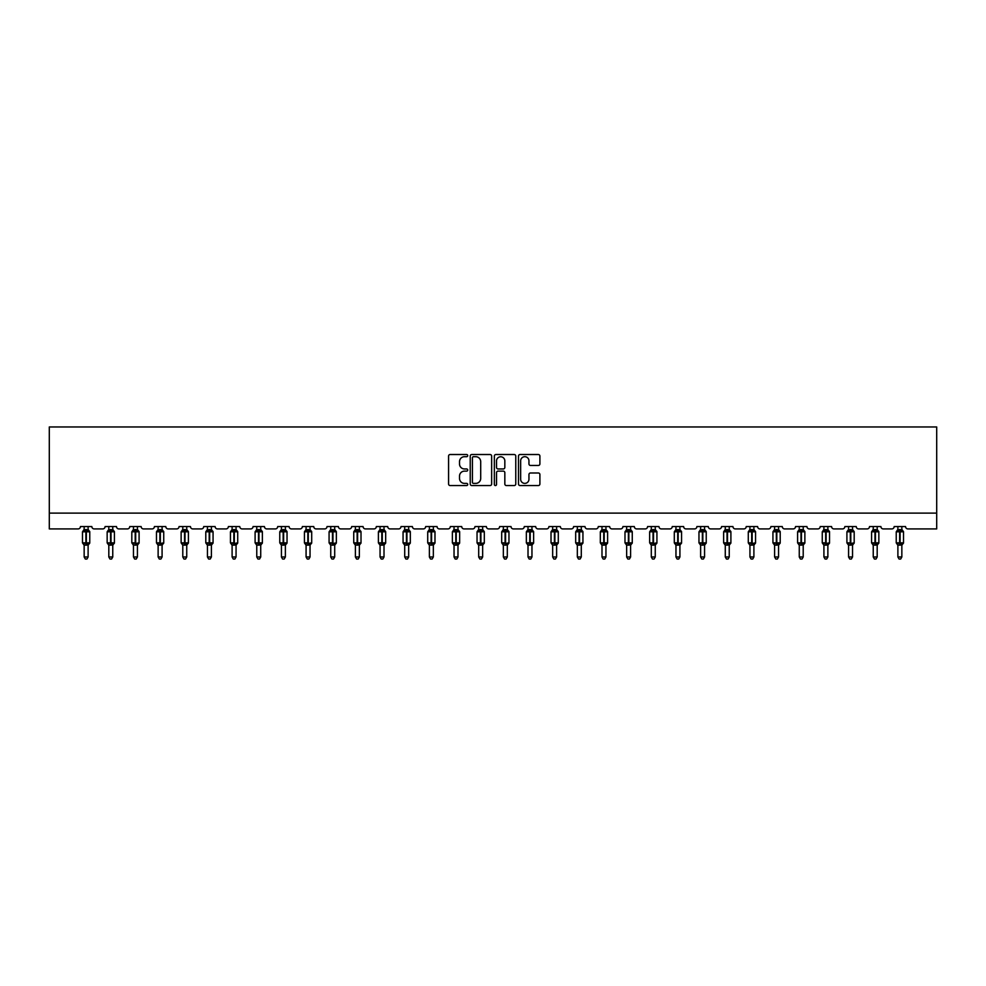 <?xml version="1.0" encoding="UTF-8"?>
<svg xmlns="http://www.w3.org/2000/svg" width="986" height="986" viewBox="0 0 986 986"><rect width="100%" height="100%" fill="white"/><g stroke="black" fill="none" stroke-linecap="round" stroke-linejoin="round"><path stroke-width="1.48" d="M467.709 455.606A1.085 1.085 0 0 0 466.625 454.521L450.134 454.521A1.553 1.553 0 0 0 448.581 456.074L448.581 484.003A1.553 1.553 0 0 0 450.134 485.556L466.625 485.556A1.085 1.085 0 0 0 467.709 484.471A1.085 1.085 0 0 0 466.625 483.386L464.492 483.386A4.967 4.967 0 0 1 459.525 478.42L459.525 476.09A4.967 4.967 0 0 1 464.492 471.123L466.625 471.123A1.085 1.085 0 0 0 467.709 470.039A1.085 1.085 0 0 0 466.625 468.954L464.492 468.954A4.967 4.967 0 0 1 459.525 463.987L459.525 461.658A4.967 4.967 0 0 1 464.492 456.703L466.625 456.703A1.085 1.085 0 0 0 467.709 455.606M538.344 465.466A1.553 1.553 0 0 0 539.897 463.913L539.897 456.074A1.553 1.553 0 0 0 538.344 454.521L520.041 454.521A1.553 1.553 0 0 0 518.488 456.074L518.488 484.003A1.553 1.553 0 0 0 520.041 485.556L538.344 485.556A1.553 1.553 0 0 0 539.897 484.003L539.897 474.537A1.553 1.553 0 0 0 538.344 472.984L530.505 472.984A1.553 1.553 0 0 0 528.952 474.537L528.952 479.233A4.154 4.154 0 0 1 524.811 483.386A4.154 4.154 0 0 1 520.657 479.233L520.657 460.844A4.154 4.154 0 0 1 524.811 456.703A4.154 4.154 0 0 1 528.952 460.844L528.952 463.913A1.553 1.553 0 0 0 530.505 465.466L538.344 465.466M936.7 513.114L936.7 426.963L49.3 426.963L49.3 528.915L78.067 528.915A2.366 2.366 0 0 0 80.445 526.549L91.821 526.549A2.366 2.366 0 0 0 94.188 528.915L102.729 528.915A2.366 2.366 0 0 0 105.095 526.549L116.484 526.549A2.366 2.366 0 0 0 118.85 528.915L127.391 528.915A2.366 2.366 0 0 0 129.758 526.549L141.134 526.549A2.366 2.366 0 0 0 143.512 528.915L152.041 528.915A2.366 2.366 0 0 0 154.42 526.549L165.796 526.549A2.366 2.366 0 0 0 168.162 528.915L176.704 528.915A2.366 2.366 0 0 0 179.07 526.549L190.458 526.549A2.366 2.366 0 0 0 192.825 528.915L201.366 528.915A2.366 2.366 0 0 0 203.732 526.549L215.121 526.549A2.366 2.366 0 0 0 217.487 528.915L226.016 528.915A2.366 2.366 0 0 0 228.395 526.549L239.771 526.549A2.366 2.366 0 0 0 242.149 528.915L250.678 528.915A2.366 2.366 0 0 0 253.057 526.549L264.433 526.549A2.366 2.366 0 0 0 266.799 528.915L275.34 528.915A2.366 2.366 0 0 0 277.707 526.549L289.095 526.549A2.366 2.366 0 0 0 291.462 528.915L300.003 528.915A2.366 2.366 0 0 0 302.369 526.549L313.745 526.549A2.366 2.366 0 0 0 316.124 528.915L324.653 528.915A2.366 2.366 0 0 0 327.032 526.549L338.408 526.549A2.366 2.366 0 0 0 340.774 528.915L349.315 528.915A2.366 2.366 0 0 0 351.682 526.549L363.07 526.549A2.366 2.366 0 0 0 365.436 528.915L373.977 528.915A2.366 2.366 0 0 0 376.344 526.549L387.72 526.549A2.366 2.366 0 0 0 390.099 528.915L398.627 528.915A2.366 2.366 0 0 0 401.006 526.549L412.382 526.549A2.366 2.366 0 0 0 414.761 528.915L423.29 528.915A2.366 2.366 0 0 0 425.669 526.549L437.045 526.549A2.366 2.366 0 0 0 439.411 528.915L447.952 528.915A2.366 2.366 0 0 0 450.319 526.549L461.707 526.549A2.366 2.366 0 0 0 464.073 528.915L472.614 528.915A2.366 2.366 0 0 0 474.981 526.549L486.357 526.549A2.366 2.366 0 0 0 488.736 528.915L497.264 528.915A2.366 2.366 0 0 0 499.643 526.549L511.019 526.549A2.366 2.366 0 0 0 513.386 528.915L521.927 528.915A2.366 2.366 0 0 0 524.293 526.549L535.681 526.549A2.366 2.366 0 0 0 538.048 528.915L546.589 528.915A2.366 2.366 0 0 0 548.955 526.549L560.331 526.549A2.366 2.366 0 0 0 562.71 528.915L571.239 528.915A2.366 2.366 0 0 0 573.618 526.549L584.994 526.549A2.366 2.366 0 0 0 587.373 528.915L595.901 528.915A2.366 2.366 0 0 0 598.28 526.549L609.656 526.549A2.366 2.366 0 0 0 612.023 528.915L620.564 528.915A2.366 2.366 0 0 0 622.93 526.549L634.318 526.549A2.366 2.366 0 0 0 636.685 528.915L645.226 528.915A2.366 2.366 0 0 0 647.592 526.549L658.968 526.549A2.366 2.366 0 0 0 661.347 528.915L669.876 528.915A2.366 2.366 0 0 0 672.255 526.549L683.631 526.549A2.366 2.366 0 0 0 685.997 528.915L694.538 528.915A2.366 2.366 0 0 0 696.905 526.549L708.293 526.549A2.366 2.366 0 0 0 710.659 528.915L719.201 528.915A2.366 2.366 0 0 0 721.567 526.549L732.943 526.549A2.366 2.366 0 0 0 735.322 528.915L743.851 528.915A2.366 2.366 0 0 0 746.229 526.549L757.605 526.549A2.366 2.366 0 0 0 759.984 528.915L768.513 528.915A2.366 2.366 0 0 0 770.879 526.549L782.268 526.549A2.366 2.366 0 0 0 784.634 528.915L793.175 528.915A2.366 2.366 0 0 0 795.542 526.549L806.93 526.549A2.366 2.366 0 0 0 809.296 528.915L817.838 528.915A2.366 2.366 0 0 0 820.204 526.549L831.58 526.549A2.366 2.366 0 0 0 833.959 528.915L842.488 528.915A2.366 2.366 0 0 0 844.866 526.549L856.242 526.549A2.366 2.366 0 0 0 858.609 528.915L867.15 528.915A2.366 2.366 0 0 0 869.516 526.549L880.905 526.549A2.366 2.366 0 0 0 883.271 528.915L891.812 528.915A2.366 2.366 0 0 0 894.179 526.549L905.555 526.549A2.366 2.366 0 0 0 907.933 528.915L936.7 528.915L936.7 513.114L49.3 513.114M491.644 456.074A1.553 1.553 0 0 0 490.091 454.521L471.776 454.521A1.553 1.553 0 0 0 470.236 456.074L470.236 484.003A1.553 1.553 0 0 0 471.776 485.556L490.091 485.556A1.553 1.553 0 0 0 491.644 484.003L491.644 456.074M495.909 454.521L514.224 454.521A1.553 1.553 0 0 1 515.764 456.074L515.764 484.003A1.553 1.553 0 0 1 514.224 485.556L506.385 485.556A1.553 1.553 0 0 1 504.832 484.003L504.832 472.676A1.553 1.553 0 0 0 503.279 471.123L498.078 471.123A1.553 1.553 0 0 0 496.525 472.676L496.525 484.471A1.085 1.085 0 0 1 495.44 485.556A1.085 1.085 0 0 1 494.356 484.471L494.356 456.074A1.553 1.553 0 0 1 495.909 454.521M473.49 456.703A1.085 1.085 0 0 0 472.405 457.787L472.405 482.302A1.085 1.085 0 0 0 473.49 483.386L475.745 483.386A4.967 4.967 0 0 0 480.7 478.42L480.7 461.658A4.967 4.967 0 0 0 475.745 456.703L473.49 456.703M504.832 460.93A4.154 4.154 0 0 0 500.678 456.777A4.154 4.154 0 0 0 496.525 460.93L496.525 467.401A1.553 1.553 0 0 0 498.078 468.954L503.279 468.954A1.553 1.553 0 0 0 504.832 467.401L504.832 460.93M84.155 556.979L88.111 556.979L86.916 559.037L85.338 559.037L84.155 556.979L84.155 544.987A1.738 1.664 180 0 0 83.243 543.532L86.361 542.867L86.361 531.097L89.245 531.06A0.789 0.789 0 0 1 89.763 531.811L82.491 531.811L82.491 542.867L85.893 542.867L85.893 531.097L83.243 531.146A1.738 1.664 0 0 0 84.155 529.679L88.111 529.765L88.111 526.549M88.111 556.979L88.111 544.913L85.893 545.147L85.893 543.582L86.361 542.867L89.763 542.867A0.789 0.789 0 0 1 89.245 543.619L88.111 545.246M85.893 545.147L84.155 544.987M84.155 526.549L84.155 529.692M86.361 545.147L86.361 543.582L89.245 543.619M84.155 529.765L83.576 531.651L84.155 529.765M88.678 531.651L88.111 529.765M88.111 544.913L88.678 543.027M84.155 544.913L83.576 543.027M108.817 556.979L112.761 556.979L111.578 559.037L110.001 559.037L108.817 556.979L108.817 544.987A1.738 1.664 180 0 0 107.905 543.532L111.024 542.867L111.024 531.097L113.908 531.06A0.789 0.789 0 0 1 114.425 531.811L107.154 531.811L107.154 542.867L110.555 542.867L110.555 531.097L107.905 531.146A1.738 1.664 0 0 0 108.817 529.679L112.761 529.765L112.761 526.549M112.761 556.979L112.761 544.913L110.555 545.147L110.555 543.582L111.024 542.867L114.425 542.867A0.789 0.789 0 0 1 113.908 543.619L112.761 545.246M110.555 545.147L108.817 544.987M108.817 526.549L108.817 529.692M111.024 545.147L111.024 543.582L113.908 543.619M108.817 529.765L108.238 531.651L108.817 529.765M113.341 531.651L112.761 529.765M112.761 544.913L113.341 543.027M108.817 544.913L108.238 543.027M133.467 556.979L137.424 556.979L136.241 559.037L134.663 559.037L133.467 556.979L133.467 544.987A1.738 1.664 180 0 0 132.555 543.532L135.686 542.867L135.686 531.097L138.57 531.06A0.789 0.789 0 0 1 139.088 531.811L131.816 531.811L131.816 542.867L135.205 542.867L135.205 531.097L132.555 531.146A1.738 1.664 0 0 0 133.467 529.679L137.424 529.765L137.424 526.549M137.424 556.979L137.424 544.913L135.205 545.147L135.205 543.582L139.088 542.867A0.789 0.789 0 0 1 138.57 543.619L137.424 545.246M135.205 545.147L133.467 544.987M133.467 526.549L133.467 529.692M135.686 545.147L135.686 543.582L138.57 543.619M133.467 529.765L132.9 531.651L133.467 529.765M138.003 531.651L137.424 529.765M137.424 544.913L138.003 543.027M133.467 544.913L132.9 543.027M158.13 556.979L162.086 556.979L160.891 559.037L159.313 559.037L158.13 556.979L158.13 544.987A1.738 1.664 180 0 0 157.218 543.532L160.348 542.867L160.348 531.097L163.22 531.06A0.789 0.789 0 0 1 163.738 531.811L156.466 531.811L156.466 542.867L159.868 542.867L159.868 531.097L157.218 531.146A1.738 1.664 0 0 0 158.13 529.679L162.086 529.765L162.086 526.549M162.086 556.979L162.086 544.913L159.868 545.147L159.868 543.582L163.738 542.867A0.789 0.789 0 0 1 163.22 543.619L162.086 545.246M159.868 545.147L158.13 544.987M158.13 526.549L158.13 529.692M160.348 545.147L160.348 543.582L163.22 543.619M158.13 529.765L157.563 531.651L158.13 529.765M162.653 531.651L162.086 529.765M162.086 544.913L162.653 543.027M158.13 544.913L157.563 543.027M182.792 556.979L186.736 556.979L185.553 559.037L183.975 559.037L182.792 556.979L182.792 544.987A1.738 1.664 180 0 0 181.88 543.532L184.998 542.867L184.998 531.097L187.882 531.06A0.789 0.789 0 0 1 188.4 531.811L181.128 531.811L181.128 542.867L184.53 542.867L184.53 531.097L181.88 531.146A1.738 1.664 0 0 0 182.792 529.679L186.748 529.765L186.736 526.549M186.736 556.979L186.748 544.913L184.53 545.147L184.53 543.582L184.998 542.867L188.4 542.867A0.789 0.789 0 0 1 187.882 543.619L186.736 545.246M184.53 545.147L182.792 544.987M182.792 526.549L182.792 529.692M184.998 545.147L184.998 543.582L187.882 543.619M182.792 529.765L182.213 531.651L182.792 529.765M187.315 531.651L186.748 529.765M186.748 544.913L187.315 543.027M182.792 544.913L182.213 543.027M207.442 556.979L211.398 556.979L210.215 559.037L208.638 559.037L207.442 556.979L207.442 544.987A1.738 1.664 180 0 0 206.53 543.532L209.661 542.867L209.661 531.097L212.545 531.06A0.789 0.789 0 0 1 213.062 531.811L205.791 531.811L205.791 542.867L209.192 542.867L209.192 531.097L206.53 531.146A1.738 1.664 0 0 0 207.442 529.679L211.398 529.765L211.398 526.549M211.398 556.979L211.398 544.913L209.192 545.147L209.192 543.582L209.661 542.867L213.062 542.867A0.789 0.789 0 0 1 212.545 543.619L211.398 545.246M209.192 545.147L207.442 544.987M207.442 526.549L207.442 529.692M209.661 545.147L209.661 543.582L212.545 543.619M207.442 529.765L206.875 531.651L207.442 529.765M211.978 531.651L211.398 529.765M211.398 544.913L211.978 543.027M207.442 544.913L206.875 543.027M232.104 556.979L236.061 556.979L234.878 559.037L233.288 559.037L232.104 556.979L232.104 544.987A1.738 1.664 180 0 0 231.192 543.532L234.323 542.867L234.323 531.097L237.195 531.06A0.789 0.789 0 0 1 237.712 531.811L230.453 531.811L230.453 542.867L233.842 542.867L233.842 531.097L231.192 531.146A1.738 1.664 0 0 0 232.104 529.679L236.061 529.765L236.061 526.549M236.061 556.979L236.061 544.913L233.842 545.147L233.842 543.582L237.712 542.867A0.789 0.789 0 0 1 237.195 543.619L236.061 545.246M233.842 545.147L232.104 544.987M232.104 526.549L232.104 529.692M234.323 545.147L234.323 543.582L237.195 543.619M232.104 529.765L231.537 531.651L232.104 529.765M236.628 531.651L236.061 529.765M236.061 544.913L236.628 543.027M232.104 544.913L231.537 543.027M256.767 556.979L260.723 556.979L259.528 559.037L257.95 559.037L256.767 556.979L256.767 544.987A1.738 1.664 180 0 0 255.855 543.532L258.973 542.867L258.973 531.097L261.857 531.06A0.789 0.789 0 0 1 262.375 531.811L255.103 531.811L255.103 542.867L258.505 542.867L258.505 531.097L255.855 531.146A1.738 1.664 0 0 0 256.767 529.679L260.723 529.765L260.723 526.549M260.723 556.979L260.723 544.913L258.505 545.147L258.505 543.582L258.973 542.867L262.375 542.867A0.789 0.789 0 0 1 261.857 543.619L260.723 545.246M258.505 545.147L256.767 544.987M256.767 526.549L256.767 529.692M258.973 545.147L258.973 543.582L261.857 543.619M256.767 529.765L256.187 531.651L256.767 529.765M261.29 531.651L260.723 529.765M260.723 544.913L261.29 543.027M256.767 544.913L256.187 543.027M281.429 556.979L285.373 556.979L284.19 559.037L282.612 559.037L281.429 556.979L281.429 544.987A1.738 1.664 180 0 0 280.517 543.532L283.635 542.867L283.635 531.097L286.519 531.06A0.789 0.789 0 0 1 287.037 531.811L279.765 531.811L279.765 542.867L283.167 542.867L283.167 531.097L280.517 531.146A1.738 1.664 0 0 0 281.429 529.679L285.373 529.765L285.373 526.549M285.373 556.979L285.373 544.913L283.167 545.147L283.167 543.582L283.635 542.867L287.037 542.867A0.789 0.789 0 0 1 286.519 543.619L285.373 545.246M283.167 545.147L281.429 544.987M281.429 526.549L281.429 529.692M283.635 545.147L283.635 543.582L286.519 543.619M281.429 529.765L280.85 531.651L281.429 529.765M285.952 531.651L285.373 529.765M285.373 544.913L285.952 543.027M281.429 544.913L280.85 543.027M306.079 556.979L310.035 556.979L308.852 559.037L307.275 559.037L306.079 556.979L306.079 544.987A1.738 1.664 180 0 0 305.167 543.532L308.298 542.867L308.298 531.097L311.182 531.06A0.789 0.789 0 0 1 311.699 531.811L304.428 531.811L304.428 542.867L307.817 542.867L307.817 531.097L305.167 531.146A1.738 1.664 0 0 0 306.079 529.679L310.035 529.765L310.035 526.549M310.035 556.979L310.035 544.913L307.817 545.147L307.817 543.582L311.699 542.867A0.789 0.789 0 0 1 311.182 543.619L310.035 545.246M307.817 545.147L306.079 544.987M306.079 526.549L306.079 529.692M308.298 545.147L308.298 543.582L311.182 543.619M306.079 529.765L305.512 531.651L306.079 529.765M310.602 531.651L310.035 529.765M310.035 544.913L310.602 543.027M306.079 544.913L305.512 543.027M330.741 556.979L334.698 556.979L333.502 559.037L331.925 559.037L330.741 556.979L330.741 544.987A1.738 1.664 180 0 0 329.829 543.532L332.96 542.867L332.96 531.097L335.832 531.06A0.789 0.789 0 0 1 336.349 531.811L329.077 531.811L329.077 542.867L332.479 542.867L332.479 531.097L329.829 531.146A1.738 1.664 0 0 0 330.741 529.679L334.698 529.765L334.698 526.549M334.698 556.979L334.698 544.913L332.479 545.147L332.479 543.582L336.349 542.867A0.789 0.789 0 0 1 335.832 543.619L334.698 545.246M332.479 545.147L330.741 544.987M330.741 526.549L330.741 529.692M332.96 545.147L332.96 543.582L335.832 543.619M330.741 529.765L330.174 531.651L330.741 529.765M335.265 531.651L334.698 529.765M334.698 544.913L335.265 543.027M330.741 544.913L330.174 543.027M355.404 556.979L359.348 556.979L358.165 559.037L356.587 559.037L355.404 556.979L355.404 544.987A1.738 1.664 180 0 0 354.492 543.532L357.61 542.867L357.61 531.097L360.494 531.06A0.789 0.789 0 0 1 361.012 531.811L353.74 531.811L353.74 542.867L357.142 542.867L357.142 531.097L354.492 531.146A1.738 1.664 0 0 0 355.404 529.679L359.36 529.765L359.348 526.549M359.348 556.979L359.36 544.913L357.142 545.147L357.142 543.582L357.61 542.867L361.012 542.867A0.789 0.789 0 0 1 360.494 543.619L359.348 545.246M357.142 545.147L355.404 544.987M355.404 526.549L355.404 529.692M357.61 545.147L357.61 543.582L360.494 543.619M355.404 529.765L354.824 531.651L355.404 529.765M359.927 531.651L359.36 529.765M359.36 544.913L359.927 543.027M355.404 544.913L354.824 543.027M380.054 556.979L384.01 556.979L382.827 559.037L381.249 559.037L380.054 556.979L380.054 544.987A1.738 1.664 180 0 0 379.142 543.532L382.272 542.867L382.272 531.097L385.156 531.06A0.789 0.789 0 0 1 385.674 531.811L378.402 531.811L378.402 542.867L381.804 542.867L381.804 531.097L379.142 531.146A1.738 1.664 0 0 0 380.054 529.679L384.01 529.765L384.01 526.549M384.01 556.979L384.01 544.913L381.804 545.147L381.804 543.582L382.272 542.867L385.674 542.867A0.789 0.789 0 0 1 385.156 543.619L384.01 545.246M381.804 545.147L380.054 544.987M380.054 526.549L380.054 529.692M382.272 545.147L382.272 543.582L385.156 543.619M380.054 529.765L379.487 531.651L380.054 529.765M384.589 531.651L384.01 529.765M384.01 544.913L384.589 543.027M380.054 544.913L379.487 543.027M404.716 556.979L408.672 556.979L407.489 559.037L405.899 559.037L404.716 556.979L404.716 544.987A1.738 1.664 180 0 0 403.804 543.532L406.935 542.867L406.935 531.097L409.806 531.06A0.789 0.789 0 0 1 410.324 531.811L403.064 531.811L403.064 542.867L406.454 542.867L406.454 531.097L403.804 531.146A1.738 1.664 0 0 0 404.716 529.679L408.672 529.765L408.672 526.549M408.672 556.979L408.672 544.913L406.454 545.147L406.454 543.582L410.324 542.867A0.789 0.789 0 0 1 409.806 543.619L408.672 545.246M406.454 545.147L404.716 544.987M404.716 526.549L404.716 529.692M406.935 545.147L406.935 543.582L409.806 543.619M404.716 529.765L404.149 531.651L404.716 529.765M409.239 531.651L408.672 529.765M408.672 544.913L409.239 543.027M404.716 544.913L404.149 543.027M429.378 556.979L433.335 556.979L432.139 559.037L430.562 559.037L429.378 556.979L429.378 544.987A1.738 1.664 180 0 0 428.466 543.532L431.585 542.867L431.585 531.097L434.469 531.06A0.789 0.789 0 0 1 434.986 531.811L427.714 531.811L427.714 542.867L431.116 542.867L431.116 531.097L428.466 531.146A1.738 1.664 0 0 0 429.378 529.679L433.335 529.765L433.335 526.549M433.335 556.979L433.335 544.913L431.116 545.147L431.116 543.582L431.585 542.867L434.986 542.867A0.789 0.789 0 0 1 434.469 543.619L433.335 545.246M431.116 545.147L429.378 544.987M429.378 526.549L429.378 529.692M431.585 545.147L431.585 543.582L434.469 543.619M429.378 529.765L428.799 531.651L429.378 529.765M433.902 531.651L433.335 529.765M433.335 544.913L433.902 543.027M429.378 544.913L428.799 543.027M454.041 556.979L457.985 556.979L456.801 559.037L455.224 559.037L454.041 556.979L454.041 544.987A1.738 1.664 180 0 0 453.129 543.532L456.247 542.867L456.247 531.097L459.131 531.06A0.789 0.789 0 0 1 459.649 531.811L452.377 531.811L452.377 542.867L455.779 542.867L455.779 531.097L453.129 531.146A1.738 1.664 0 0 0 454.041 529.679L457.985 529.765L457.985 526.549M457.985 556.979L457.985 544.913L455.779 545.147L455.779 543.582L456.247 542.867L459.649 542.867A0.789 0.789 0 0 1 459.131 543.619L457.985 545.246M455.779 545.147L454.041 544.987M454.041 526.549L454.041 529.692M456.247 545.147L456.247 543.582L459.131 543.619M454.041 529.765L453.461 531.651L454.041 529.765M458.564 531.651L457.985 529.765M457.985 544.913L458.564 543.027M454.041 544.913L453.461 543.027M478.691 556.979L482.647 556.979L481.464 559.037L479.886 559.037L478.691 556.979L478.691 544.987A1.738 1.664 180 0 0 477.779 543.532L480.909 542.867L480.909 531.097L483.793 531.06A0.789 0.789 0 0 1 484.311 531.811L477.039 531.811L477.039 542.867L480.428 542.867L480.428 531.097L477.779 531.146A1.738 1.664 0 0 0 478.691 529.679L482.647 529.765L482.647 526.549M482.647 556.979L482.647 544.913L480.428 545.147L480.428 543.582L484.311 542.867A0.789 0.789 0 0 1 483.793 543.619L482.647 545.246M480.428 545.147L478.691 544.987M478.691 526.549L478.691 529.692M480.909 545.147L480.909 543.582L483.793 543.619M478.691 529.765L478.124 531.651L478.691 529.765M483.214 531.651L482.647 529.765M482.647 544.913L483.214 543.027M478.691 544.913L478.124 543.027M503.353 556.979L507.309 556.979L506.114 559.037L504.536 559.037L503.353 556.979L503.353 544.987A1.738 1.664 180 0 0 502.441 543.532L505.571 542.867L505.571 531.097L508.443 531.06A0.789 0.789 0 0 1 508.961 531.811L501.689 531.811L501.689 542.867L505.091 542.867L505.091 531.097L502.441 531.146A1.738 1.664 0 0 0 503.353 529.679L507.309 529.765L507.309 526.549M507.309 556.979L507.309 544.913L505.091 545.147L505.091 543.582L508.961 542.867A0.789 0.789 0 0 1 508.443 543.619L507.309 545.246M505.091 545.147L503.353 544.987M503.353 526.549L503.353 529.692M505.571 545.147L505.571 543.582L508.443 543.619M503.353 529.765L502.786 531.651L503.353 529.765M507.876 531.651L507.309 529.765M507.309 544.913L507.876 543.027M503.353 544.913L502.786 543.027M528.015 556.979L531.959 556.979L530.776 559.037L529.199 559.037L528.015 556.979L528.015 544.987A1.738 1.664 180 0 0 527.103 543.532L530.221 542.867L530.221 531.097L533.106 531.06A0.789 0.789 0 0 1 533.623 531.811L526.351 531.811L526.351 542.867L529.753 542.867L529.753 531.097L527.103 531.146A1.738 1.664 0 0 0 528.015 529.679L531.959 529.765L531.959 526.549M531.959 556.979L531.959 544.913L529.753 545.147L529.753 543.582L530.221 542.867L533.623 542.867A0.789 0.789 0 0 1 533.106 543.619L531.959 545.246M529.753 545.147L528.015 544.987M528.015 526.549L528.015 529.692M530.221 545.147L530.221 543.582L533.106 543.619M528.015 529.765L527.436 531.651L528.015 529.765M532.539 531.651L531.959 529.765M531.959 544.913L532.539 543.027M528.015 544.913L527.436 543.027M552.665 556.979L556.622 556.979L555.438 559.037L553.861 559.037L552.665 556.979L552.665 544.987A1.738 1.664 180 0 0 551.753 543.532L554.884 542.867L554.884 531.097L557.768 531.06A0.789 0.789 0 0 1 558.286 531.811L551.014 531.811L551.014 542.867L554.415 542.867L554.415 531.097L551.753 531.146A1.738 1.664 0 0 0 552.665 529.679L556.622 529.765L556.622 526.549M556.622 556.979L556.622 544.913L554.415 545.147L554.415 543.582L554.884 542.867L558.286 542.867A0.789 0.789 0 0 1 557.768 543.619L556.622 545.246M554.415 545.147L552.665 544.987M552.665 526.549L552.665 529.692M554.884 545.147L554.884 543.582L557.768 543.619M552.665 529.765L552.098 531.651L552.665 529.765M557.201 531.651L556.622 529.765M556.622 544.913L557.201 543.027M552.665 544.913L552.098 543.027M577.328 556.979L581.284 556.979L580.101 559.037L578.511 559.037L577.328 556.979L577.328 544.987A1.738 1.664 180 0 0 576.416 543.532L579.546 542.867L579.546 531.097L582.418 531.06A0.789 0.789 0 0 1 582.936 531.811L575.676 531.811L575.676 542.867L579.065 542.867L579.065 531.097L576.416 531.146A1.738 1.664 0 0 0 577.328 529.679L581.284 529.765L581.284 526.549M581.284 556.979L581.284 544.913L579.065 545.147L579.065 543.582L582.936 542.867A0.789 0.789 0 0 1 582.418 543.619L581.284 545.246M579.065 545.147L577.328 544.987M577.328 526.549L577.328 529.692M579.546 545.147L579.546 543.582L582.418 543.619M577.328 529.765L576.761 531.651L577.328 529.765M581.851 531.651L581.284 529.765M581.284 544.913L581.851 543.027M577.328 544.913L576.761 543.027M601.99 556.979L605.946 556.979L604.751 559.037L603.173 559.037L601.99 556.979L601.99 544.987A1.738 1.664 180 0 0 601.078 543.532L604.196 542.867L604.196 531.097L607.08 531.06A0.789 0.789 0 0 1 607.598 531.811L600.326 531.811L600.326 542.867L603.728 542.867L603.728 531.097L601.078 531.146A1.738 1.664 0 0 0 601.99 529.679L605.946 529.765L605.946 526.549M605.946 556.979L605.946 544.913L603.728 545.147L603.728 543.582L604.196 542.867L607.598 542.867A0.789 0.789 0 0 1 607.08 543.619L605.946 545.246M603.728 545.147L601.99 544.987M601.99 526.549L601.99 529.692M604.196 545.147L604.196 543.582L607.08 543.619M601.99 529.765L601.411 531.651L601.99 529.765M606.513 531.651L605.946 529.765M605.946 544.913L606.513 543.027M601.99 544.913L601.411 543.027M626.652 556.979L630.596 556.979L629.413 559.037L627.835 559.037L626.652 556.979L626.652 544.987A1.738 1.664 180 0 0 625.74 543.532L628.858 542.867L628.858 531.097L631.743 531.06A0.789 0.789 0 0 1 632.26 531.811L624.988 531.811L624.988 542.867L628.39 542.867L628.39 531.097L625.74 531.146A1.738 1.664 0 0 0 626.652 529.679L630.596 529.765L630.596 526.549M630.596 556.979L630.596 544.913L628.39 545.147L628.39 543.582L628.858 542.867L632.26 542.867A0.789 0.789 0 0 1 631.743 543.619L630.596 545.246M628.39 545.147L626.652 544.987M626.652 526.549L626.652 529.692M628.858 545.147L628.858 543.582L631.743 543.619M626.64 529.765L626.073 531.651L626.64 529.765M631.176 531.651L630.596 529.765M630.596 544.913L631.176 543.027M626.64 544.913L626.073 543.027M651.302 556.979L655.259 556.979L654.075 559.037L652.498 559.037L651.302 556.979L651.302 544.987A1.738 1.664 180 0 0 650.39 543.532L653.521 542.867L653.521 531.097L656.405 531.06A0.789 0.789 0 0 1 656.923 531.811L649.651 531.811L649.651 542.867L653.04 542.867L653.04 531.097L650.39 531.146A1.738 1.664 0 0 0 651.302 529.679L655.259 529.765L655.259 526.549M655.259 556.979L655.259 544.913L653.04 545.147L653.04 543.582L656.923 542.867A0.789 0.789 0 0 1 656.405 543.619L655.259 545.246M653.04 545.147L651.302 544.987M651.302 526.549L651.302 529.692M653.521 545.147L653.521 543.582L656.405 543.619M651.302 529.765L650.735 531.651L651.302 529.765M655.826 531.651L655.259 529.765M655.259 544.913L655.826 543.027M651.302 544.913L650.735 543.027M675.965 556.979L679.921 556.979L678.725 559.037L677.148 559.037L675.965 556.979L675.965 544.987A1.738 1.664 180 0 0 675.053 543.532L678.183 542.867L678.183 531.097L681.055 531.06A0.789 0.789 0 0 1 681.572 531.811L674.301 531.811L674.301 542.867L677.702 542.867L677.702 531.097L675.053 531.146A1.738 1.664 0 0 0 675.965 529.679L679.921 529.765L679.921 526.549M679.921 556.979L679.921 544.913L677.702 545.147L677.702 543.582L681.572 542.867A0.789 0.789 0 0 1 681.055 543.619L679.921 545.246M677.702 545.147L675.965 544.987M675.965 526.549L675.965 529.692M678.183 545.147L678.183 543.582L681.055 543.619M675.965 529.765L675.398 531.651L675.965 529.765M680.488 531.651L679.921 529.765M679.921 544.913L680.488 543.027M675.965 544.913L675.398 543.027M700.627 556.979L704.571 556.979L703.388 559.037L701.81 559.037L700.627 556.979L700.627 544.987A1.738 1.664 180 0 0 699.715 543.532L702.833 542.867L702.833 531.097L705.717 531.06A0.789 0.789 0 0 1 706.235 531.811L698.963 531.811L698.963 542.867L702.365 542.867L702.365 531.097L699.715 531.146A1.738 1.664 0 0 0 700.627 529.679L704.571 529.765L704.571 526.549M704.571 556.979L704.571 544.913L702.365 545.147L702.365 543.582L702.833 542.867L706.235 542.867A0.789 0.789 0 0 1 705.717 543.619L704.571 545.246M702.365 545.147L700.627 544.987M700.627 526.549L700.627 529.692M702.833 545.147L702.833 543.582L705.717 543.619M700.627 529.765L700.048 531.651L700.627 529.765M705.15 531.651L704.571 529.765M704.571 544.913L705.15 543.027M700.627 544.913L700.048 543.027M725.277 556.979L729.233 556.979L728.05 559.037L726.472 559.037L725.277 556.979L725.277 544.987A1.738 1.664 180 0 0 724.365 543.532L727.495 542.867L727.495 531.097L730.38 531.06A0.789 0.789 0 0 1 730.897 531.811L723.625 531.811L723.625 542.867L727.027 542.867L727.027 531.097L724.365 531.146A1.738 1.664 0 0 0 725.277 529.679L729.233 529.765L729.233 526.549M729.233 556.979L729.233 544.913L727.027 545.147L727.027 543.582L727.495 542.867L730.897 542.867A0.789 0.789 0 0 1 730.38 543.619L729.233 545.246M727.027 545.147L725.277 544.987M725.277 526.549L725.277 529.692M727.495 545.147L727.495 543.582L730.38 543.619M725.277 529.765L724.71 531.651L725.277 529.765M729.813 531.651L729.233 529.765M729.233 544.913L729.813 543.027M725.277 544.913L724.71 543.027M749.939 556.979L753.896 556.979L752.712 559.037L751.122 559.037L749.939 556.979L749.939 544.987A1.738 1.664 180 0 0 749.027 543.532L752.158 542.867L752.158 531.097L755.029 531.06A0.789 0.789 0 0 1 755.547 531.811L748.288 531.811L748.288 542.867L751.677 542.867L751.677 531.097L749.027 531.146A1.738 1.664 0 0 0 749.939 529.679L753.896 529.765L753.896 526.549M753.896 556.979L753.896 544.913L751.677 545.147L751.677 543.582L755.547 542.867A0.789 0.789 0 0 1 755.029 543.619L753.896 545.246M751.677 545.147L749.939 544.987M749.939 526.549L749.939 529.692M752.158 545.147L752.158 543.582L755.029 543.619M749.939 529.765L749.372 531.651L749.939 529.765M754.463 531.651L753.896 529.765M753.896 544.913L754.463 543.027M749.939 544.913L749.372 543.027M774.602 556.979L778.558 556.979L777.362 559.037L775.785 559.037L774.602 556.979L774.602 544.987A1.738 1.664 180 0 0 773.69 543.532L776.808 542.867L776.808 531.097L779.692 531.06A0.789 0.789 0 0 1 780.209 531.811L772.938 531.811L772.938 542.867L776.339 542.867L776.339 531.097L773.69 531.146A1.738 1.664 0 0 0 774.602 529.679L778.558 529.765L778.558 526.549M778.558 556.979L778.558 544.913L776.339 545.147L776.339 543.582L776.808 542.867L780.209 542.867A0.789 0.789 0 0 1 779.692 543.619L778.558 545.246M776.339 545.147L774.602 544.987M774.602 526.549L774.602 529.692M776.808 545.147L776.808 543.582L779.692 543.619M774.602 529.765L774.022 531.651L774.602 529.765M779.125 531.651L778.558 529.765M778.558 544.913L779.125 543.027M774.602 544.913L774.022 543.027M799.264 556.979L803.208 556.979L802.025 559.037L800.447 559.037L799.264 556.979L799.264 544.987A1.738 1.664 180 0 0 798.352 543.532L801.47 542.867L801.47 531.097L804.354 531.06A0.789 0.789 0 0 1 804.872 531.811L797.6 531.811L797.6 542.867L801.002 542.867L801.002 531.097L798.352 531.146A1.738 1.664 0 0 0 799.264 529.679L803.208 529.765L803.208 526.549M803.208 556.979L803.208 544.913L801.002 545.147L801.002 543.582L801.47 542.867L804.872 542.867A0.789 0.789 0 0 1 804.354 543.619L803.208 545.246M801.002 545.147L799.264 544.987M799.264 526.549L799.264 529.692M801.47 545.147L801.47 543.582L804.354 543.619M799.252 529.765L798.685 531.651L799.252 529.765M803.787 531.651L803.208 529.765M803.208 544.913L803.787 543.027M799.252 544.913L798.685 543.027M823.914 556.979L827.87 556.979L826.687 559.037L825.109 559.037L823.914 556.979L823.914 544.987A1.738 1.664 180 0 0 823.002 543.532L826.132 542.867L826.132 531.097L829.016 531.06A0.789 0.789 0 0 1 829.534 531.811L822.262 531.811L822.262 542.867L825.652 542.867L825.652 531.097L823.002 531.146A1.738 1.664 0 0 0 823.914 529.679L827.87 529.765L827.87 526.549M827.87 556.979L827.87 544.913L825.652 545.147L825.652 543.582L829.534 542.867A0.789 0.789 0 0 1 829.016 543.619L827.87 545.246M825.652 545.147L823.914 544.987M823.914 526.549L823.914 529.692M826.132 545.147L826.132 543.582L829.016 543.619M823.914 529.765L823.347 531.651L823.914 529.765M828.437 531.651L827.87 529.765M827.87 544.913L828.437 543.027M823.914 544.913L823.347 543.027M848.576 556.979L852.533 556.979L851.337 559.037L849.759 559.037L848.576 556.979L848.576 544.987A1.738 1.664 180 0 0 847.664 543.532L850.795 542.867L850.795 531.097L853.666 531.06A0.789 0.789 0 0 1 854.184 531.811L846.912 531.811L846.912 542.867L850.314 542.867L850.314 531.097L847.664 531.146A1.738 1.664 0 0 0 848.576 529.679L852.533 529.765L852.533 526.549M852.533 556.979L852.533 544.913L850.314 545.147L850.314 543.582L854.184 542.867A0.789 0.789 0 0 1 853.666 543.619L852.533 545.246M850.314 545.147L848.576 544.987M848.576 526.549L848.576 529.692M850.795 545.147L850.795 543.582L853.666 543.619M848.576 529.765L847.997 531.651L848.576 529.765M853.1 531.651L852.533 529.765M852.533 544.913L853.1 543.027M848.576 544.913L847.997 543.027M873.239 556.979L877.183 556.979L875.999 559.037L874.422 559.037L873.239 556.979L873.239 544.987A1.738 1.664 180 0 0 872.327 543.532L875.445 542.867L875.445 531.097L878.329 531.06A0.789 0.789 0 0 1 878.846 531.811L871.575 531.811L871.575 542.867L874.976 542.867L874.976 531.097L872.327 531.146A1.738 1.664 0 0 0 873.239 529.679L877.183 529.765L877.183 526.549M877.183 556.979L877.183 544.913L874.976 545.147L874.976 543.582L875.445 542.867L878.846 542.867A0.789 0.789 0 0 1 878.329 543.619L877.183 545.246M874.976 545.147L873.239 544.987M873.239 526.549L873.239 529.692M875.445 545.147L875.445 543.582L878.329 543.619M873.239 529.765L872.659 531.651L873.239 529.765M877.762 531.651L877.183 529.765M877.183 544.913L877.762 543.027M873.239 544.913L872.659 543.027M897.889 556.979L901.845 556.979L900.662 559.037L899.084 559.037L897.889 556.979L897.889 544.987A1.738 1.664 180 0 0 896.977 543.532L900.107 542.867L900.107 531.097L902.991 531.06A0.789 0.789 0 0 1 903.509 531.811L896.237 531.811L896.237 542.867L899.639 542.867L899.639 531.097L896.977 531.146A1.738 1.664 0 0 0 897.889 529.679L901.845 529.765L901.845 526.549M901.845 556.979L901.845 544.913L899.639 545.147L899.639 543.582L900.107 542.867L903.509 542.867A0.789 0.789 0 0 1 902.991 543.619L901.845 545.246M899.639 545.147L897.889 544.987M897.889 526.549L897.889 529.692M900.107 545.147L900.107 543.582L902.991 543.619M897.889 529.765L897.322 531.651L897.889 529.765M902.424 531.651L901.845 529.765M901.845 544.913L902.424 543.027M897.889 544.913L897.322 543.027M86.361 529.531L86.361 531.097L85.893 529.531M89.023 531.146A1.738 1.664 0 0 1 88.111 529.679M88.111 544.987A1.738 1.664 180 0 1 89.023 543.532M111.024 529.531L111.024 531.097L110.555 529.531M113.673 531.146A1.738 1.664 0 0 1 112.761 529.679M112.761 544.987A1.738 1.664 180 0 1 113.673 543.532M135.686 529.531L135.686 531.097L135.205 529.531M138.336 531.146A1.738 1.664 0 0 1 137.424 529.679M137.424 544.987A1.738 1.664 180 0 1 138.336 543.532M160.348 529.531L160.348 531.097L159.868 529.531M162.998 531.146A1.738 1.664 0 0 1 162.086 529.679M162.086 544.987A1.738 1.664 180 0 1 162.998 543.532M184.998 529.531L184.998 531.097L184.53 529.531M187.648 531.146A1.738 1.664 0 0 1 186.736 529.679M186.736 544.987A1.738 1.664 180 0 1 187.648 543.532M209.661 529.531L209.661 531.097L209.192 529.531M212.31 531.146A1.738 1.664 0 0 1 211.398 529.679M211.398 544.987A1.738 1.664 180 0 1 212.31 543.532M234.323 529.531L234.323 531.097L233.842 529.531M236.973 531.146A1.738 1.664 0 0 1 236.061 529.679M236.061 544.987A1.738 1.664 180 0 1 236.973 543.532M258.973 529.531L258.973 531.097L258.505 529.531M261.635 531.146A1.738 1.664 0 0 1 260.723 529.679M260.723 544.987A1.738 1.664 180 0 1 261.635 543.532M283.635 529.531L283.635 531.097L283.167 529.531M286.285 531.146A1.738 1.664 0 0 1 285.373 529.679M285.373 544.987A1.738 1.664 180 0 1 286.285 543.532M308.298 529.531L308.298 531.097L307.817 529.531M310.947 531.146A1.738 1.664 0 0 1 310.035 529.679M310.035 544.987A1.738 1.664 180 0 1 310.947 543.532M332.96 529.531L332.96 531.097L332.479 529.531M335.61 531.146A1.738 1.664 0 0 1 334.698 529.679M334.698 544.987A1.738 1.664 180 0 1 335.61 543.532M357.61 529.531L357.61 531.097L357.142 529.531M360.26 531.146A1.738 1.664 0 0 1 359.348 529.679M359.348 544.987A1.738 1.664 180 0 1 360.26 543.532M382.272 529.531L382.272 531.097L381.804 529.531M384.922 531.146A1.738 1.664 0 0 1 384.01 529.679M384.01 544.987A1.738 1.664 180 0 1 384.922 543.532M406.935 529.531L406.935 531.097L406.454 529.531M409.584 531.146A1.738 1.664 0 0 1 408.672 529.679M408.672 544.987A1.738 1.664 180 0 1 409.584 543.532M431.585 529.531L431.585 531.097L431.116 529.531M434.247 531.146A1.738 1.664 0 0 1 433.335 529.679M433.335 544.987A1.738 1.664 180 0 1 434.247 543.532M456.247 529.531L456.247 531.097L455.779 529.531M458.897 531.146A1.738 1.664 0 0 1 457.985 529.679M457.985 544.987A1.738 1.664 180 0 1 458.897 543.532M480.909 529.531L480.909 531.097L480.428 529.531M483.559 531.146A1.738 1.664 0 0 1 482.647 529.679M482.647 544.987A1.738 1.664 180 0 1 483.559 543.532M505.571 529.531L505.571 531.097L505.091 529.531M508.221 531.146A1.738 1.664 0 0 1 507.309 529.679M507.309 544.987A1.738 1.664 180 0 1 508.221 543.532M530.221 529.531L530.221 531.097L529.753 529.531M532.871 531.146A1.738 1.664 0 0 1 531.959 529.679M531.959 544.987A1.738 1.664 180 0 1 532.871 543.532M554.884 529.531L554.884 531.097L554.415 529.531M557.534 531.146A1.738 1.664 0 0 1 556.622 529.679M556.622 544.987A1.738 1.664 180 0 1 557.534 543.532M579.546 529.531L579.546 531.097L579.065 529.531M582.196 531.146A1.738 1.664 0 0 1 581.284 529.679M581.284 544.987A1.738 1.664 180 0 1 582.196 543.532M604.196 529.531L604.196 531.097L603.728 529.531M606.858 531.146A1.738 1.664 0 0 1 605.946 529.679M605.946 544.987A1.738 1.664 180 0 1 606.858 543.532M628.858 529.531L628.858 531.097L628.39 529.531M631.508 531.146A1.738 1.664 0 0 1 630.596 529.679M630.596 544.987A1.738 1.664 180 0 1 631.508 543.532M653.521 529.531L653.521 531.097L653.04 529.531M656.171 531.146A1.738 1.664 0 0 1 655.259 529.679M655.259 544.987A1.738 1.664 180 0 1 656.171 543.532M678.183 529.531L678.183 531.097L677.702 529.531M680.833 531.146A1.738 1.664 0 0 1 679.921 529.679M679.921 544.987A1.738 1.664 180 0 1 680.833 543.532M702.833 529.531L702.833 531.097L702.365 529.531M705.483 531.146A1.738 1.664 0 0 1 704.571 529.679M704.571 544.987A1.738 1.664 180 0 1 705.483 543.532M727.495 529.531L727.495 531.097L727.027 529.531M730.145 531.146A1.738 1.664 0 0 1 729.233 529.679M729.233 544.987A1.738 1.664 180 0 1 730.145 543.532M752.158 529.531L752.158 531.097L751.677 529.531M754.808 531.146A1.738 1.664 0 0 1 753.896 529.679M753.896 544.987A1.738 1.664 180 0 1 754.808 543.532M776.808 529.531L776.808 531.097L776.339 529.531M779.47 531.146A1.738 1.664 0 0 1 778.558 529.679M778.558 544.987A1.738 1.664 180 0 1 779.47 543.532M801.47 529.531L801.47 531.097L801.002 529.531M804.12 531.146A1.738 1.664 0 0 1 803.208 529.679M803.208 544.987A1.738 1.664 180 0 1 804.12 543.532M826.132 529.531L826.132 531.097L825.652 529.531M828.782 531.146A1.738 1.664 0 0 1 827.87 529.679M827.87 544.987A1.738 1.664 180 0 1 828.782 543.532M850.795 529.531L850.795 531.097L850.314 529.531M853.445 531.146A1.738 1.664 0 0 1 852.533 529.679M852.533 544.987A1.738 1.664 180 0 1 853.445 543.532M875.445 529.531L875.445 531.097L874.976 529.531M878.095 531.146A1.738 1.664 0 0 1 877.183 529.679M877.183 544.987A1.738 1.664 180 0 1 878.095 543.532M900.107 529.531L900.107 531.097L899.639 529.531M902.757 531.146A1.738 1.664 0 0 1 901.845 529.679M901.845 544.987A1.738 1.664 180 0 1 902.757 543.532M89.763 542.867L89.763 531.811M84.155 545.246L82.491 542.867M84.155 529.433L82.491 531.811M89.245 531.06L88.111 529.433M114.425 542.867L114.425 531.811M108.817 545.246L107.154 542.867M108.817 529.433L107.154 531.811M113.908 531.06L112.761 529.433M139.088 542.867L139.088 531.811M133.467 545.246L131.816 542.867M133.467 529.433L131.816 531.811M138.57 531.06L137.424 529.433M163.738 542.867L163.738 531.811M158.13 545.246L156.466 542.867M158.13 529.433L156.466 531.811M163.22 531.06L162.086 529.433M188.4 542.867L188.4 531.811M182.792 545.246L181.128 542.867M182.792 529.433L181.128 531.811M187.882 531.06L186.736 529.433M213.062 542.867L213.062 531.811M207.442 545.246L205.791 542.867M207.442 529.433L205.791 531.811M212.545 531.06L211.398 529.433M237.712 542.867L237.712 531.811M232.104 545.246L230.453 542.867M232.104 529.433L230.453 531.811M237.195 531.06L236.061 529.433M262.375 542.867L262.375 531.811M256.767 545.246L255.103 542.867M256.767 529.433L255.103 531.811M261.857 531.06L260.723 529.433M287.037 542.867L287.037 531.811M281.429 545.246L279.765 542.867M281.429 529.433L279.765 531.811M286.519 531.06L285.373 529.433M311.699 542.867L311.699 531.811M306.079 545.246L304.428 542.867M306.079 529.433L304.428 531.811M311.182 531.06L310.035 529.433M336.349 542.867L336.349 531.811M330.741 545.246L329.077 542.867M330.741 529.433L329.077 531.811M335.832 531.06L334.698 529.433M361.012 542.867L361.012 531.811M355.404 545.246L353.74 542.867M355.404 529.433L353.74 531.811M360.494 531.06L359.348 529.433M385.674 542.867L385.674 531.811M380.054 545.246L378.402 542.867M380.054 529.433L378.402 531.811M385.156 531.06L384.01 529.433M410.324 542.867L410.324 531.811M404.716 545.246L403.064 542.867M404.716 529.433L403.064 531.811M409.806 531.06L408.672 529.433M434.986 542.867L434.986 531.811M429.378 545.246L427.714 542.867M429.378 529.433L427.714 531.811M434.469 531.06L433.335 529.433M459.649 542.867L459.649 531.811M454.041 545.246L452.377 542.867M454.041 529.433L452.377 531.811M459.131 531.06L457.985 529.433M484.311 542.867L484.311 531.811M478.691 545.246L477.039 542.867M478.691 529.433L477.039 531.811M483.793 531.06L482.647 529.433M508.961 542.867L508.961 531.811M503.353 545.246L501.689 542.867M503.353 529.433L501.689 531.811M508.443 531.06L507.309 529.433M533.623 542.867L533.623 531.811M528.015 545.246L526.351 542.867M528.015 529.433L526.351 531.811M533.106 531.06L531.959 529.433M558.286 542.867L558.286 531.811M552.665 545.246L551.014 542.867M552.665 529.433L551.014 531.811M557.768 531.06L556.622 529.433M582.936 542.867L582.936 531.811M577.328 545.246L575.676 542.867M577.328 529.433L575.676 531.811M582.418 531.06L581.284 529.433M607.598 542.867L607.598 531.811M601.99 545.246L600.326 542.867M601.99 529.433L600.326 531.811M607.08 531.06L605.946 529.433M632.26 542.867L632.26 531.811M626.652 545.246L624.988 542.867M626.652 529.433L624.988 531.811M631.743 531.06L630.596 529.433M656.923 542.867L656.923 531.811M651.302 545.246L649.651 542.867M651.302 529.433L649.651 531.811M656.405 531.06L655.259 529.433M681.572 542.867L681.572 531.811M675.965 545.246L674.301 542.867M675.965 529.433L674.301 531.811M681.055 531.06L679.921 529.433M706.235 542.867L706.235 531.811M700.627 545.246L698.963 542.867M700.627 529.433L698.963 531.811M705.717 531.06L704.571 529.433M730.897 542.867L730.897 531.811M725.277 545.246L723.625 542.867M725.277 529.433L723.625 531.811M730.38 531.06L729.233 529.433M755.547 542.867L755.547 531.811M749.939 545.246L748.288 542.867M749.939 529.433L748.288 531.811M755.029 531.06L753.896 529.433M780.209 542.867L780.209 531.811M774.602 545.246L772.938 542.867M774.602 529.433L772.938 531.811M779.692 531.06L778.558 529.433M804.872 542.867L804.872 531.811M799.264 545.246L797.6 542.867M799.264 529.433L797.6 531.811M804.354 531.06L803.208 529.433M829.534 542.867L829.534 531.811M823.914 545.246L822.262 542.867M823.914 529.433L822.262 531.811M829.016 531.06L827.87 529.433M854.184 542.867L854.184 531.811M848.576 545.246L846.912 542.867M848.576 529.433L846.912 531.811M853.666 531.06L852.533 529.433M878.846 542.867L878.846 531.811M873.239 545.246L871.575 542.867M873.239 529.433L871.575 531.811M878.329 531.06L877.183 529.433M903.509 542.867L903.509 531.811M897.889 545.246L896.237 542.867M897.889 529.433L896.237 531.811M902.991 531.06L901.845 529.433"/></g></svg>
